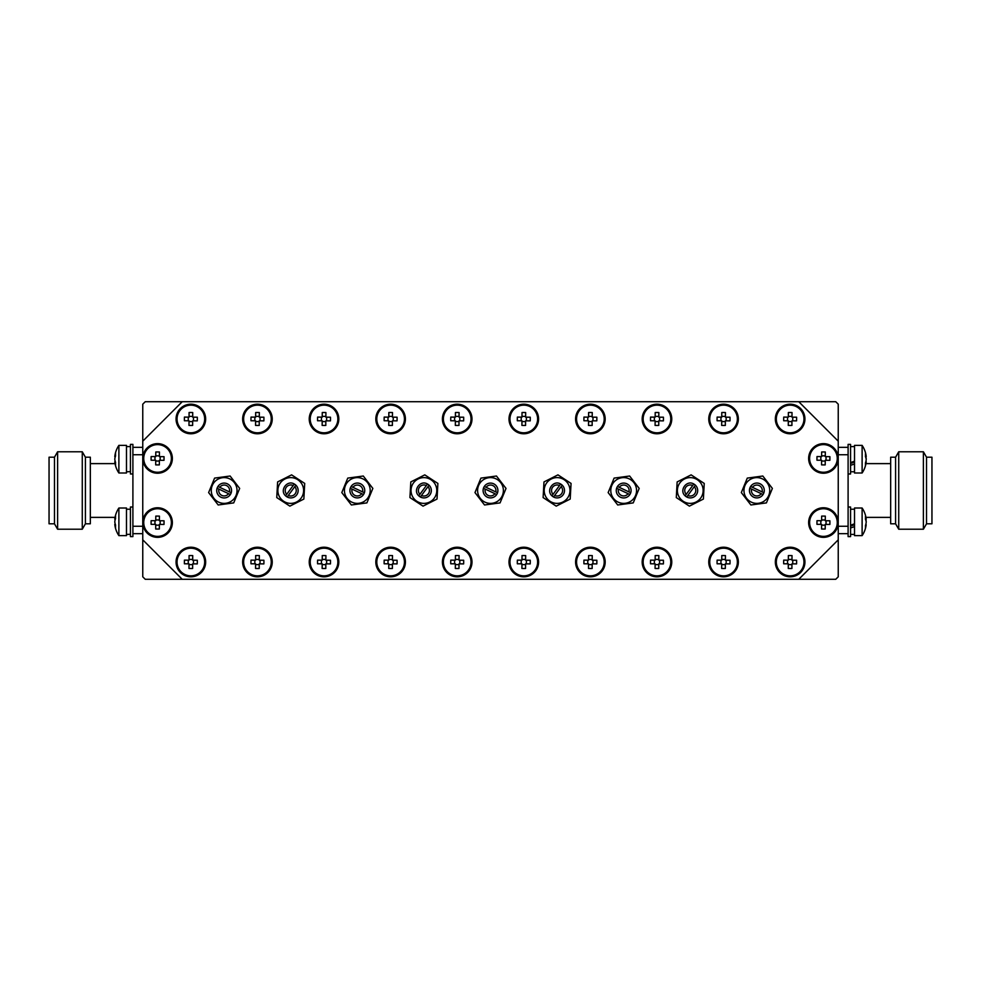 <?xml version="1.0" encoding="UTF-8"?>
<svg xmlns="http://www.w3.org/2000/svg" width="981" height="981" viewBox="0 0 981 981"><rect width="100%" height="100%" fill="white"/><g stroke="black" fill="none" stroke-linecap="round" stroke-linejoin="round"><path stroke-width="1.47" d="M838.24 539.82L838.24 441.18L798.779 401.72L182.221 401.72L142.76 441.18L142.76 539.82L182.221 579.28L798.779 579.28L838.24 539.82L838.24 576.816L835.763 579.28L798.779 579.28M230.106 476.018L239.671 488.415L233.711 502.897L218.187 504.982L208.622 492.585L214.581 478.103L230.106 476.018M211.381 492.217A12.888 12.888 0 0 0 232.019 500.702A12.888 12.888 0 0 0 229.051 478.581A12.888 12.888 0 0 0 211.381 492.217M304.711 483.425L291.602 474.865L277.623 481.929L276.765 497.575L289.873 506.135L303.852 499.071L304.711 483.425M301.523 497.551A12.888 12.888 0 0 1 279.242 496.312A12.888 12.888 0 0 1 291.443 477.637A12.888 12.888 0 0 1 301.523 497.551M762.813 476.018L772.378 488.415L766.419 502.897L750.894 504.982L741.329 492.585L747.289 478.103L762.813 476.018M744.076 492.217A12.888 12.888 0 0 0 764.714 500.702A12.888 12.888 0 0 0 761.747 478.581A12.888 12.888 0 0 0 744.076 492.217M629.63 476.018L639.195 488.415L633.236 502.897L617.711 504.982L608.146 492.585L614.106 478.103L629.63 476.018M610.905 492.217A12.888 12.888 0 0 0 631.543 500.702A12.888 12.888 0 0 0 628.576 478.581A12.888 12.888 0 0 0 610.905 492.217M496.46 476.018L506.024 488.415L500.065 502.897L484.54 504.982L474.976 492.585L480.935 478.103L496.46 476.018M477.722 492.217A12.888 12.888 0 0 0 498.373 500.702A12.888 12.888 0 0 0 495.405 478.581A12.888 12.888 0 0 0 477.722 492.217M363.289 476.018L372.854 488.415L366.894 502.897L351.37 504.982L341.805 492.585L347.765 478.103L363.289 476.018M344.552 492.217A12.888 12.888 0 0 0 365.19 500.702A12.888 12.888 0 0 0 362.222 478.581A12.888 12.888 0 0 0 344.552 492.217M704.235 483.425L691.127 474.865L677.148 481.929L676.289 497.575L689.398 506.135L703.377 499.071L704.235 483.425M701.047 497.551A12.888 12.888 0 0 1 678.766 496.312A12.888 12.888 0 0 1 690.967 477.637A12.888 12.888 0 0 1 701.047 497.551M571.065 483.425L557.956 474.865L543.977 481.929L543.118 497.575L556.227 506.135L570.194 499.071L571.065 483.425M546.294 483.449A12.888 12.888 0 0 1 568.588 484.688A12.888 12.888 0 0 1 556.374 503.363A12.888 12.888 0 0 1 546.294 483.449M437.882 483.425L424.773 474.865L410.806 481.929L409.935 497.575L423.044 506.135L437.023 499.071L437.882 483.425M413.124 483.449A12.888 12.888 0 0 1 435.405 484.688A12.888 12.888 0 0 1 423.203 503.363A12.888 12.888 0 0 1 413.124 483.449M130.436 536.619L130.436 507.018L132.901 507.018L132.901 536.619L130.436 536.619L132.901 536.619M130.436 534.314L126.488 534.4M132.901 444.381L132.901 473.982L130.436 473.982L130.436 444.381L132.901 444.381M130.436 471.665L126.488 471.763M850.564 444.381L850.564 473.982L848.099 473.982L848.099 444.381L850.564 444.381L848.099 444.381M854.512 462.125L850.564 463.4M850.564 465.313L854.512 464.013M854.512 461.168L850.564 462.591M850.564 507.018L850.564 536.619L848.099 536.619L848.099 507.018L850.564 507.018M854.512 524.774L850.564 526.049M850.564 527.95L854.512 526.65M854.512 523.805L850.564 525.227M204.833 557.147A14.801 14.801 0 0 0 179.658 552.352A14.801 14.801 0 0 0 188.082 576.558A14.801 14.801 0 0 0 204.833 557.147M809.46 527.422A14.801 14.801 0 0 0 834.635 532.229A14.801 14.801 0 0 0 826.21 508.023A14.801 14.801 0 0 0 809.46 527.422M809.46 463.302A14.801 14.801 0 0 0 834.635 468.109A14.801 14.801 0 0 0 826.21 443.903A14.801 14.801 0 0 0 809.46 463.302M804.113 414.117A14.801 14.801 0 0 0 778.939 409.31A14.801 14.801 0 0 0 787.375 433.516A14.801 14.801 0 0 0 804.113 414.117M804.113 557.147A14.801 14.801 0 0 0 778.939 552.352A14.801 14.801 0 0 0 787.375 576.558A14.801 14.801 0 0 0 804.113 557.147M737.528 414.117A14.801 14.801 0 0 0 712.353 409.31A14.801 14.801 0 0 0 720.79 433.516A14.801 14.801 0 0 0 737.528 414.117M737.528 557.147A14.801 14.801 0 0 0 712.353 552.352A14.801 14.801 0 0 0 720.79 576.558A14.801 14.801 0 0 0 737.528 557.147M670.943 414.117A14.801 14.801 0 0 0 645.768 409.31A14.801 14.801 0 0 0 654.192 433.516A14.801 14.801 0 0 0 670.943 414.117M670.943 557.147A14.801 14.801 0 0 0 645.768 552.352A14.801 14.801 0 0 0 654.192 576.558A14.801 14.801 0 0 0 670.943 557.147M604.357 414.117A14.801 14.801 0 0 0 579.182 409.31A14.801 14.801 0 0 0 587.607 433.516A14.801 14.801 0 0 0 604.357 414.117M604.357 557.147A14.801 14.801 0 0 0 579.182 552.352A14.801 14.801 0 0 0 587.607 576.558A14.801 14.801 0 0 0 604.357 557.147M537.772 414.117A14.801 14.801 0 0 0 512.597 409.31A14.801 14.801 0 0 0 521.021 433.516A14.801 14.801 0 0 0 537.772 414.117M537.772 557.147A14.801 14.801 0 0 0 512.597 552.352A14.801 14.801 0 0 0 521.021 576.558A14.801 14.801 0 0 0 537.772 557.147M471.174 414.117A14.801 14.801 0 0 0 445.999 409.31A14.801 14.801 0 0 0 454.436 433.516A14.801 14.801 0 0 0 471.174 414.117M471.174 557.147A14.801 14.801 0 0 0 445.999 552.352A14.801 14.801 0 0 0 454.436 576.558A14.801 14.801 0 0 0 471.174 557.147M404.589 414.117A14.801 14.801 0 0 0 379.414 409.31A14.801 14.801 0 0 0 387.851 433.516A14.801 14.801 0 0 0 404.589 414.117M404.589 557.147A14.801 14.801 0 0 0 379.414 552.352A14.801 14.801 0 0 0 387.851 576.558A14.801 14.801 0 0 0 404.589 557.147M338.004 414.117A14.801 14.801 0 0 0 312.829 409.31A14.801 14.801 0 0 0 321.265 433.516A14.801 14.801 0 0 0 338.004 414.117M338.004 557.147A14.801 14.801 0 0 0 312.829 552.352A14.801 14.801 0 0 0 321.265 576.558A14.801 14.801 0 0 0 338.004 557.147M271.418 414.117A14.801 14.801 0 0 0 246.243 409.31A14.801 14.801 0 0 0 254.668 433.516A14.801 14.801 0 0 0 271.418 414.117M271.418 557.147A14.801 14.801 0 0 0 246.243 552.352A14.801 14.801 0 0 0 254.668 576.558A14.801 14.801 0 0 0 271.418 557.147M204.833 414.117A14.801 14.801 0 0 0 179.658 409.31A14.801 14.801 0 0 0 188.082 433.516A14.801 14.801 0 0 0 204.833 414.117M143.594 463.302A14.801 14.801 0 0 0 168.769 468.109A14.801 14.801 0 0 0 160.332 443.903A14.801 14.801 0 0 0 143.594 463.302M143.594 527.422A14.801 14.801 0 0 0 168.769 532.229A14.801 14.801 0 0 0 160.332 508.023A14.801 14.801 0 0 0 143.594 527.422M363.534 494.522A7.394 7.394 0 0 0 364.38 492.744L362.565 491.886A5.42 5.42 0 0 0 352.927 487.324L351.112 486.478A7.394 7.394 0 0 0 350.278 488.256L352.081 489.114A5.42 5.42 0 0 0 361.731 493.676L363.534 494.522A7.394 7.394 0 0 1 350.278 488.256M351.112 486.478A7.394 7.394 0 0 1 364.38 492.744M496.705 494.522A7.394 7.394 0 0 0 497.551 492.744L495.748 491.886A5.42 5.42 0 0 0 486.098 487.324L484.295 486.478A7.394 7.394 0 0 0 483.449 488.256L485.252 489.114A5.42 5.42 0 0 0 494.902 493.676L496.705 494.522A7.394 7.394 0 0 1 483.449 488.256M484.295 486.478A7.394 7.394 0 0 1 497.551 492.744M629.888 494.522A7.394 7.394 0 0 0 630.722 492.744L628.919 491.886A5.42 5.42 0 0 0 619.269 487.324L617.466 486.478A7.394 7.394 0 0 0 616.62 488.256L618.435 489.114A5.42 5.42 0 0 0 628.073 493.676L629.888 494.522A7.394 7.394 0 0 1 616.62 488.256M617.466 486.478A7.394 7.394 0 0 1 630.722 492.744M763.059 494.522A7.394 7.394 0 0 0 763.905 492.744L762.09 491.886A5.42 5.42 0 0 0 752.452 487.324L750.637 486.478A7.394 7.394 0 0 0 749.803 488.256L751.605 489.114A5.42 5.42 0 0 0 761.256 493.676L763.059 494.522A7.394 7.394 0 0 1 749.803 488.256M750.637 486.478A7.394 7.394 0 0 1 763.905 492.744M230.363 494.522A7.394 7.394 0 0 0 231.197 492.744L229.395 491.886A5.42 5.42 0 0 0 219.744 487.324L217.941 486.478A7.394 7.394 0 0 0 217.095 488.256L218.91 489.114A5.42 5.42 0 0 0 228.548 493.676L230.363 494.522A7.394 7.394 0 0 1 217.095 488.256M217.941 486.478A7.394 7.394 0 0 1 231.197 492.744M862.115 535.626L862.115 508.011L854.512 508.011L854.512 535.626L862.115 535.626A24.66 24.66 0 0 0 866.174 524.737A24.599 19.154 180 0 1 865.426 527.986A24.182 13.575 -147.4 0 0 865.426 525.693A24.599 19.154 -0 0 0 866.211 522.1A24.599 15.426 180 0 0 865.426 519.207A24.182 16.861 -38.5 0 0 865.426 516.362A24.599 15.426 -0 0 1 866.211 519.256A24.599 19.154 -0 0 0 866.174 518.912A24.66 24.66 0 0 0 862.115 508.011M865.818 519.256A24.599 19.154 180 0 1 866.211 521.549A24.599 15.426 -0 0 1 866.174 521.818M865.45 519.256L866.211 519.256A24.599 19.154 -0 0 0 866.174 518.912M865.818 461.744L866.211 461.744A24.599 19.154 180 0 1 866.174 462.088A24.599 19.154 180 0 1 865.426 465.337A24.182 13.575 -147.4 0 0 865.426 463.057A24.599 19.154 -0 0 0 866.211 459.451A24.599 15.426 180 0 0 865.426 456.557A24.182 16.861 -38.5 0 0 865.426 453.713A24.599 15.426 -0 0 1 866.211 456.619A24.599 19.154 -0 0 0 866.174 456.263A24.66 24.66 0 0 0 862.115 445.374L854.512 445.374L854.512 472.989L862.115 472.989L862.115 445.374L854.512 445.374M865.45 456.619L866.211 456.619A24.599 19.154 -0 0 0 866.174 456.263M865.818 456.619A24.599 19.154 180 0 1 866.211 458.9A24.599 15.426 -0 0 1 866.174 459.182M118.885 468.943L118.885 472.989L126.488 472.989L126.488 445.374L118.885 445.374L118.885 468.943M115.329 461.757A24.599 17.4 -0 0 1 114.789 459.182L114.789 459.182A24.599 17.388 -0 0 0 115.574 462.443A24.182 15.316 144.8 0 0 115.574 465.019A24.599 17.388 180 0 1 114.789 461.757L115.341 461.757M118.885 445.374A24.66 24.66 0 0 0 114.789 456.594L114.789 456.594A24.599 17.4 -0 0 1 115.574 453.332A24.182 15.304 35.2 0 0 115.574 455.907A24.599 17.4 180 0 0 114.789 459.182L114.789 459.182M114.789 524.406L115.341 524.406A24.599 17.4 -0 0 1 114.789 521.818L114.789 521.818A24.599 17.388 -0 0 0 115.574 525.08A24.182 15.316 144.8 0 0 115.574 527.668A24.599 17.388 180 0 1 114.789 524.406A24.66 24.66 0 0 0 118.885 535.626L126.488 535.626L126.488 508.011L118.885 508.011L118.885 535.626L126.488 535.626M118.885 508.011A24.66 24.66 0 0 0 114.789 519.243L114.789 519.243A24.599 17.4 -0 0 1 115.574 515.969A24.182 15.304 35.2 0 0 115.574 518.557A24.599 17.4 180 0 0 114.789 521.818L114.789 521.818M427.949 486.686L429.053 485.178A7.394 7.394 0 0 1 420.359 496.987L427.949 486.686A5.555 5.555 0 0 1 421.474 495.479M418.777 495.822C412.449 490.365 420.383 479.599 427.471 484.013L418.777 495.822A7.394 7.394 0 0 0 420.359 496.987M429.053 485.178A7.394 7.394 0 0 0 427.471 484.013M561.12 486.686L562.223 485.178A7.394 7.394 0 0 1 553.529 496.987L561.12 486.686A5.555 5.555 0 0 1 554.645 495.479M551.947 495.822C545.632 490.365 553.554 479.599 560.642 484.013L551.947 495.822A7.394 7.394 0 0 0 553.529 496.987M562.223 485.178A7.394 7.394 0 0 0 560.642 484.013M694.29 486.686L695.406 485.178A7.394 7.394 0 0 1 686.712 496.987L694.29 486.686A5.555 5.555 0 0 1 687.816 495.479M685.118 495.822C678.803 490.365 686.725 479.599 693.812 484.013L685.118 495.822A7.394 7.394 0 0 0 686.712 496.987M695.406 485.178A7.394 7.394 0 0 0 693.812 484.013M157.451 536.374A13.808 13.808 0 0 1 145.654 515.552A13.808 13.808 0 0 1 169.578 515.748A13.808 13.808 0 0 1 157.451 536.374M151.135 520.678L155.758 520.715L155.795 516.104A24.182 10.791 0.5 0 1 159.437 516.129L159.4 520.752L164.023 520.788A24.182 10.791 90.5 0 1 163.986 524.443L159.376 524.406L159.339 529.017A24.182 10.791 -179.5 0 1 155.685 528.992L155.721 524.369L151.111 524.332A24.182 10.791 -89.5 0 1 151.135 520.678M157.451 472.253A13.808 13.808 0 0 1 145.654 451.432A13.808 13.808 0 0 1 169.578 451.628A13.808 13.808 0 0 1 157.451 472.253M151.135 456.557L155.758 456.594L155.795 451.983A24.182 10.791 0.5 0 1 159.437 452.008L159.4 456.631L164.023 456.668A24.182 10.791 90.5 0 1 163.986 460.322L159.376 460.285L159.339 464.896A24.182 10.791 -179.5 0 1 155.685 464.871L155.721 460.248L151.111 460.212A24.182 10.791 -89.5 0 1 151.135 456.557M190.743 432.793A13.808 13.808 0 0 1 178.959 411.971A13.808 13.808 0 0 1 202.871 412.167A13.808 13.808 0 0 1 190.743 432.793M184.428 417.097L189.051 417.146L189.088 412.523A24.182 10.791 0.5 0 1 192.73 412.547L192.693 417.17L197.316 417.207A24.182 10.791 90.5 0 1 197.279 420.861L192.668 420.824L192.632 425.435A24.182 10.791 -179.5 0 1 188.977 425.411L189.014 420.788L184.403 420.751A24.182 10.791 -89.5 0 1 184.428 417.097M257.329 575.835A13.808 13.808 0 0 1 245.544 555.013A13.808 13.808 0 0 1 269.456 555.209A13.808 13.808 0 0 1 257.329 575.835M251.013 560.139L255.636 560.176L255.673 555.565A24.182 10.791 0.5 0 1 259.327 555.589L259.278 560.212L263.901 560.249A24.182 10.791 90.5 0 1 263.877 563.903L259.254 563.854L259.217 568.477A24.182 10.791 -179.5 0 1 255.563 568.453L255.6 563.83L250.989 563.793A24.182 10.791 -89.5 0 1 251.013 560.139M257.329 432.793A13.808 13.808 0 0 1 245.544 411.971A13.808 13.808 0 0 1 269.456 412.167A13.808 13.808 0 0 1 257.329 432.793M251.013 417.097L255.636 417.146L255.673 412.523A24.182 10.791 0.5 0 1 259.327 412.547L259.278 417.17L263.901 417.207A24.182 10.791 90.5 0 1 263.877 420.861L259.254 420.824L259.217 425.435A24.182 10.791 -179.5 0 1 255.563 425.411L255.6 420.788L250.989 420.751A24.182 10.791 -89.5 0 1 251.013 417.097M323.914 575.835A13.808 13.808 0 0 1 312.13 555.013A13.808 13.808 0 0 1 336.054 555.209A13.808 13.808 0 0 1 323.914 575.835M317.599 560.139L322.222 560.176L322.259 555.565A24.182 10.791 0.5 0 1 325.913 555.589L325.876 560.212L330.487 560.249A24.182 10.791 90.5 0 1 330.462 563.903L325.839 563.854L325.802 568.477A24.182 10.791 -179.5 0 1 322.148 568.453L322.197 563.83L317.574 563.793A24.182 10.791 -89.5 0 1 317.599 560.139M323.914 432.793A13.808 13.808 0 0 1 312.13 411.971A13.808 13.808 0 0 1 336.054 412.167A13.808 13.808 0 0 1 323.914 432.793M317.599 417.097L322.222 417.146L322.259 412.523A24.182 10.791 0.5 0 1 325.913 412.547L325.876 417.17L330.487 417.207A24.182 10.791 90.5 0 1 330.462 420.861L325.839 420.824L325.802 425.435A24.182 10.791 -179.5 0 1 322.148 425.411L322.197 420.788L317.574 420.751A24.182 10.791 -89.5 0 1 317.599 417.097M390.512 575.835A13.808 13.808 0 0 1 378.715 555.013A13.808 13.808 0 0 1 402.639 555.209A13.808 13.808 0 0 1 390.512 575.835M384.196 560.139L388.807 560.176L388.844 555.565A24.182 10.791 0.5 0 1 392.498 555.589L392.461 560.212L397.072 560.249A24.182 10.791 90.5 0 1 397.047 563.903L392.425 563.854L392.388 568.477A24.182 10.791 -179.5 0 1 388.746 568.453L388.783 563.83L384.16 563.793A24.182 10.791 -89.5 0 1 384.196 560.139M390.512 432.793A13.808 13.808 0 0 1 378.715 411.971A13.808 13.808 0 0 1 402.639 412.167A13.808 13.808 0 0 1 390.512 432.793M384.196 417.097L388.807 417.146L388.844 412.523A24.182 10.791 0.5 0 1 392.498 412.547L392.461 417.17L397.072 417.207A24.182 10.791 90.5 0 1 397.047 420.861L392.425 420.824L392.388 425.435A24.182 10.791 -179.5 0 1 388.746 425.411L388.783 420.788L384.16 420.751A24.182 10.791 -89.5 0 1 384.196 417.097M457.097 575.835A13.808 13.808 0 0 1 445.3 555.013A13.808 13.808 0 0 1 469.225 555.209A13.808 13.808 0 0 1 457.097 575.835M450.782 560.139L455.392 560.176L455.429 555.565A24.182 10.791 0.5 0 1 459.083 555.589L459.047 560.212L463.67 560.249A24.182 10.791 90.5 0 1 463.633 563.903L459.022 563.854L458.973 568.477A24.182 10.791 -179.5 0 1 455.331 568.453L455.368 563.83L450.745 563.793A24.182 10.791 -89.5 0 1 450.782 560.139M457.097 432.793A13.808 13.808 0 0 1 445.3 411.971A13.808 13.808 0 0 1 469.225 412.167A13.808 13.808 0 0 1 457.097 432.793M450.782 417.097L455.392 417.146L455.429 412.523A24.182 10.791 0.5 0 1 459.083 412.547L459.047 417.17L463.67 417.207A24.182 10.791 90.5 0 1 463.633 420.861L459.022 420.824L458.973 425.435A24.182 10.791 -179.5 0 1 455.331 425.411L455.368 420.788L450.745 420.751A24.182 10.791 -89.5 0 1 450.782 417.097M523.682 575.835A13.808 13.808 0 0 1 511.886 555.013A13.808 13.808 0 0 1 535.81 555.209A13.808 13.808 0 0 1 523.682 575.835M517.367 560.139L521.978 560.176L522.027 555.565A24.182 10.791 0.5 0 1 525.669 555.589L525.632 560.212L530.255 560.249A24.182 10.791 90.5 0 1 530.218 563.903L525.608 563.854L525.571 568.477A24.182 10.791 -179.5 0 1 521.917 568.453L521.953 563.83L517.33 563.793A24.182 10.791 -89.5 0 1 517.367 560.139M523.682 432.793A13.808 13.808 0 0 1 511.886 411.971A13.808 13.808 0 0 1 535.81 412.167A13.808 13.808 0 0 1 523.682 432.793M517.367 417.097L521.978 417.146L522.027 412.523A24.182 10.791 0.5 0 1 525.669 412.547L525.632 417.17L530.255 417.207A24.182 10.791 90.5 0 1 530.218 420.861L525.608 420.824L525.571 425.435A24.182 10.791 -179.5 0 1 521.917 425.411L521.953 420.788L517.33 420.751A24.182 10.791 -89.5 0 1 517.367 417.097M590.268 575.835A13.808 13.808 0 0 1 578.483 555.013A13.808 13.808 0 0 1 602.395 555.209A13.808 13.808 0 0 1 590.268 575.835M583.953 560.139L588.575 560.176L588.612 555.565A24.182 10.791 0.5 0 1 592.254 555.589L592.217 560.212L596.84 560.249A24.182 10.791 90.5 0 1 596.804 563.903L592.193 563.854L592.156 568.477A24.182 10.791 -179.5 0 1 588.502 568.453L588.539 563.83L583.928 563.793A24.182 10.791 -89.5 0 1 583.953 560.139M590.268 432.793A13.808 13.808 0 0 1 578.483 411.971A13.808 13.808 0 0 1 602.395 412.167A13.808 13.808 0 0 1 590.268 432.793M583.953 417.097L588.575 417.146L588.612 412.523A24.182 10.791 0.5 0 1 592.254 412.547L592.217 417.17L596.84 417.207A24.182 10.791 90.5 0 1 596.804 420.861L592.193 420.824L592.156 425.435A24.182 10.791 -179.5 0 1 588.502 425.411L588.539 420.788L583.928 420.751A24.182 10.791 -89.5 0 1 583.953 417.097M656.853 575.835A13.808 13.808 0 0 1 645.069 555.013A13.808 13.808 0 0 1 668.981 555.209A13.808 13.808 0 0 1 656.853 575.835M650.538 560.139L655.161 560.176L655.198 555.565A24.182 10.791 0.5 0 1 658.852 555.589L658.803 560.212L663.426 560.249A24.182 10.791 90.5 0 1 663.401 563.903L658.778 563.854L658.742 568.477A24.182 10.791 -179.5 0 1 655.087 568.453L655.124 563.83L650.513 563.793A24.182 10.791 -89.5 0 1 650.538 560.139M656.853 432.793A13.808 13.808 0 0 1 645.069 411.971A13.808 13.808 0 0 1 668.981 412.167A13.808 13.808 0 0 1 656.853 432.793M650.538 417.097L655.161 417.146L655.198 412.523A24.182 10.791 0.5 0 1 658.852 412.547L658.803 417.17L663.426 417.207A24.182 10.791 90.5 0 1 663.401 420.861L658.778 420.824L658.742 425.435A24.182 10.791 -179.5 0 1 655.087 425.411L655.124 420.788L650.513 420.751A24.182 10.791 -89.5 0 1 650.538 417.097M723.438 575.835A13.808 13.808 0 0 1 711.654 555.013A13.808 13.808 0 0 1 735.578 555.209A13.808 13.808 0 0 1 723.438 575.835M717.123 560.139L721.746 560.176L721.783 555.565A24.182 10.791 0.5 0 1 725.437 555.589L725.4 560.212L730.011 560.249A24.182 10.791 90.5 0 1 729.987 563.903L725.364 563.854L725.327 568.477A24.182 10.791 -179.5 0 1 721.673 568.453L721.722 563.83L717.099 563.793A24.182 10.791 -89.5 0 1 717.123 560.139M723.438 432.793A13.808 13.808 0 0 1 711.654 411.971A13.808 13.808 0 0 1 735.578 412.167A13.808 13.808 0 0 1 723.438 432.793M717.123 417.097L721.746 417.146L721.783 412.523A24.182 10.791 0.5 0 1 725.437 412.547L725.4 417.17L730.011 417.207A24.182 10.791 90.5 0 1 729.987 420.861L725.364 420.824L725.327 425.435A24.182 10.791 -179.5 0 1 721.673 425.411L721.722 420.788L717.099 420.751A24.182 10.791 -89.5 0 1 717.123 417.097M790.036 575.835A13.808 13.808 0 0 1 778.24 555.013A13.808 13.808 0 0 1 802.164 555.209A13.808 13.808 0 0 1 790.036 575.835M783.721 560.139L788.332 560.176L788.368 555.565A24.182 10.791 0.5 0 1 792.023 555.589L791.986 560.212L796.597 560.249A24.182 10.791 90.5 0 1 796.572 563.903L791.949 563.854L791.912 568.477A24.182 10.791 -179.5 0 1 788.27 568.453L788.307 563.83L783.684 563.793A24.182 10.791 -89.5 0 1 783.721 560.139M790.036 432.793A13.808 13.808 0 0 1 778.24 411.971A13.808 13.808 0 0 1 802.164 412.167A13.808 13.808 0 0 1 790.036 432.793M783.721 417.097L788.332 417.146L788.368 412.523A24.182 10.791 0.5 0 1 792.023 412.547L791.986 417.17L796.597 417.207A24.182 10.791 90.5 0 1 796.572 420.861L791.949 420.824L791.912 425.435A24.182 10.791 -179.5 0 1 788.27 425.411L788.307 420.788L783.684 420.751A24.182 10.791 -89.5 0 1 783.721 417.097M823.329 472.253A13.808 13.808 0 0 1 811.532 451.432A13.808 13.808 0 0 1 835.456 451.628A13.808 13.808 0 0 1 823.329 472.253M817.014 456.557L821.624 456.594L821.661 451.983A24.182 10.791 0.5 0 1 825.315 452.008L825.279 456.631L829.889 456.668A24.182 10.791 90.5 0 1 829.865 460.322L825.242 460.285L825.205 464.896A24.182 10.791 -179.5 0 1 821.563 464.871L821.6 460.248L816.977 460.212A24.182 10.791 -89.5 0 1 817.014 456.557M823.329 536.374A13.808 13.808 0 0 1 811.532 515.552A13.808 13.808 0 0 1 835.456 515.748A13.808 13.808 0 0 1 823.329 536.374M817.014 520.678L821.624 520.715L821.661 516.104A24.182 10.791 0.5 0 1 825.315 516.129L825.279 520.752L829.889 520.788A24.182 10.791 90.5 0 1 829.865 524.443L825.242 524.406L825.205 529.017A24.182 10.791 -179.5 0 1 821.563 528.992L821.6 524.369L816.977 524.332A24.182 10.791 -89.5 0 1 817.014 520.678M190.743 575.835A13.808 13.808 0 0 1 178.959 555.013A13.808 13.808 0 0 1 202.871 555.209A13.808 13.808 0 0 1 190.743 575.835M184.428 560.139L189.051 560.176L189.088 555.565A24.182 10.791 0.5 0 1 192.73 555.589L192.693 560.212L197.316 560.249A24.182 10.791 90.5 0 1 197.279 563.903L192.668 563.854L192.632 568.477A24.182 10.791 -179.5 0 1 188.977 568.453L189.014 563.83L184.403 563.793A24.182 10.791 -89.5 0 1 184.428 560.139M294.766 486.686L295.882 485.178A7.394 7.394 0 0 1 287.188 496.987L294.766 486.686A5.555 5.555 0 0 1 288.291 495.479M285.594 495.822C279.278 490.365 287.2 479.599 294.288 484.013L285.594 495.822A7.394 7.394 0 0 0 287.188 496.987M295.882 485.178A7.394 7.394 0 0 0 294.288 484.013M90.338 463.621L115.059 463.621M85.408 523.793L85.408 457.207L90.338 457.207L90.338 523.793L85.408 523.793L82.269 529.225L82.269 451.775L57.609 451.775L57.609 529.225L82.269 529.225M54.47 457.207L54.47 523.793L49.05 523.793L49.05 457.207L54.47 457.207L57.609 451.775M895.592 490.5L895.592 457.207L890.662 457.207L890.662 523.793L895.592 523.793L895.592 490.5M895.592 523.793L898.731 529.225L898.731 451.775L895.592 457.207M926.53 523.793L926.53 457.207L931.95 457.207L931.95 523.793L926.53 523.793L923.391 529.225L923.391 451.775L898.731 451.775M838.24 441.18L838.24 404.184L835.763 401.72L798.779 401.72M182.221 401.72L145.237 401.72L142.76 404.184L142.76 441.18M142.76 539.82L142.76 576.816L145.237 579.28L182.221 579.28M838.24 454.743L848.099 454.743L848.099 526.257L838.24 526.257M838.24 533.664L848.099 533.664M838.24 447.336L848.099 447.336M142.76 454.743L132.901 454.743L132.901 526.257L142.76 526.257M142.76 533.664L132.901 533.664M142.76 447.336L132.901 447.336M286.71 494.314A5.555 5.555 0 0 1 293.184 485.521M188.266 560.176L188.242 563.817M193.441 563.867L193.478 560.212M189.014 564.602L192.656 564.639M192.705 559.428L189.051 559.403M820.852 520.715L820.815 524.369M826.027 524.406L826.051 520.752M821.588 525.142L825.242 525.178M825.279 519.979L821.637 519.942M820.852 456.594L820.815 460.248M826.027 460.285L826.051 456.631M821.588 461.021L825.242 461.058M825.279 455.858L821.637 455.822M787.559 417.133L787.522 420.788M792.734 420.824L792.758 417.183M788.295 421.572L791.949 421.597M791.986 416.398L788.344 416.361M787.559 560.176L787.522 563.817M792.734 563.867L792.758 560.212M788.295 564.602L791.949 564.639M791.986 559.428L788.344 559.403M720.974 417.133L720.937 420.788M726.148 420.824L726.173 417.183M721.709 421.572L725.364 421.597M725.4 416.398L721.758 416.361M720.974 560.176L720.937 563.817M726.148 563.867L726.173 560.212M721.709 564.602L725.364 564.639M725.4 559.428L721.758 559.403M654.376 417.133L654.352 420.788M659.551 420.824L659.588 417.183M655.124 421.572L658.766 421.597M658.815 416.398L655.161 416.361M654.376 560.176L654.352 563.817M659.551 563.867L659.588 560.212M655.124 564.602L658.766 564.639M658.815 559.428L655.161 559.403M587.791 417.133L587.766 420.788M592.965 420.824L593.002 417.183M588.539 421.572L592.181 421.597M592.23 416.398L588.575 416.361M587.791 560.176L587.766 563.817M592.965 563.867L593.002 560.212M588.539 564.602L592.181 564.639M592.23 559.428L588.575 559.403M521.205 417.133L521.181 420.788M526.38 420.824L526.405 417.183M521.953 421.572L525.595 421.597M525.644 416.398L521.99 416.361M521.205 560.176L521.181 563.817M526.38 563.867L526.405 560.212M521.953 564.602L525.595 564.639M525.644 559.428L521.99 559.403M454.62 417.133L454.595 420.788M459.795 420.824L459.819 417.183M455.356 421.572L459.01 421.597M459.047 416.398L455.405 416.361M454.62 560.176L454.595 563.817M459.795 563.867L459.819 560.212M455.356 564.602L459.01 564.639M459.047 559.428L455.405 559.403M388.035 417.133L387.998 420.788M393.209 420.824L393.234 417.183M388.77 421.572L392.425 421.597M392.461 416.398L388.819 416.361M388.035 560.176L387.998 563.817M393.209 563.867L393.234 560.212M388.77 564.602L392.425 564.639M392.461 559.428L388.819 559.403M321.449 417.133L321.412 420.788M326.624 420.824L326.648 417.183M322.185 421.572L325.839 421.597M325.876 416.398L322.234 416.361M321.449 560.176L321.412 563.817M326.624 563.867L326.648 560.212M322.185 564.602L325.839 564.639M325.876 559.428L322.234 559.403M254.852 417.133L254.827 420.788M260.026 420.824L260.063 417.183M255.6 421.572L259.242 421.597M259.291 416.398L255.636 416.361M254.852 560.176L254.827 563.817M260.026 563.867L260.063 560.212M255.6 564.602L259.242 564.639M259.291 559.428L255.636 559.403M188.266 417.133L188.242 420.788M193.441 420.824L193.478 417.183M189.014 421.572L192.656 421.597M192.705 416.398L189.051 416.361M154.973 456.594L154.949 460.248M160.148 460.285L160.185 456.631M155.721 461.021L159.363 461.058M159.412 455.858L155.758 455.822M154.973 520.715L154.949 524.369M160.148 524.406L160.185 520.752M155.721 525.142L159.363 525.178M159.412 519.979L155.758 519.942M686.234 494.314A5.555 5.555 0 0 1 692.709 485.521M553.051 494.314A5.555 5.555 0 0 1 559.526 485.521M419.88 494.314A5.555 5.555 0 0 1 426.355 485.521M218.91 489.114L228.548 493.676M229.395 491.886L219.744 487.324M751.605 489.114L761.256 493.676M762.09 491.886L752.452 487.324M618.435 489.114L628.073 493.676M628.919 491.886L619.269 487.324M485.252 489.114L494.902 493.676M495.748 491.886L486.098 487.324M352.081 489.114L361.731 493.676M362.565 491.886L352.927 487.324M130.436 509.237L126.488 509.237M130.436 446.6L126.488 446.6M850.564 471.763L854.512 471.763M850.564 446.6L854.512 446.6L850.564 446.6M850.564 534.4L854.512 534.4M850.564 509.237L854.512 509.237M862.115 472.989A24.66 24.66 0 0 0 866.174 462.088M114.789 461.757A24.66 24.66 0 0 0 118.885 472.989M90.338 517.379L115.059 517.379M85.408 457.207L82.269 451.775M54.47 523.793L57.609 529.225M890.662 463.621L865.941 463.621M890.662 517.379L865.941 517.379M923.391 529.225L898.731 529.225M926.53 457.207L923.391 451.775"/></g></svg>
